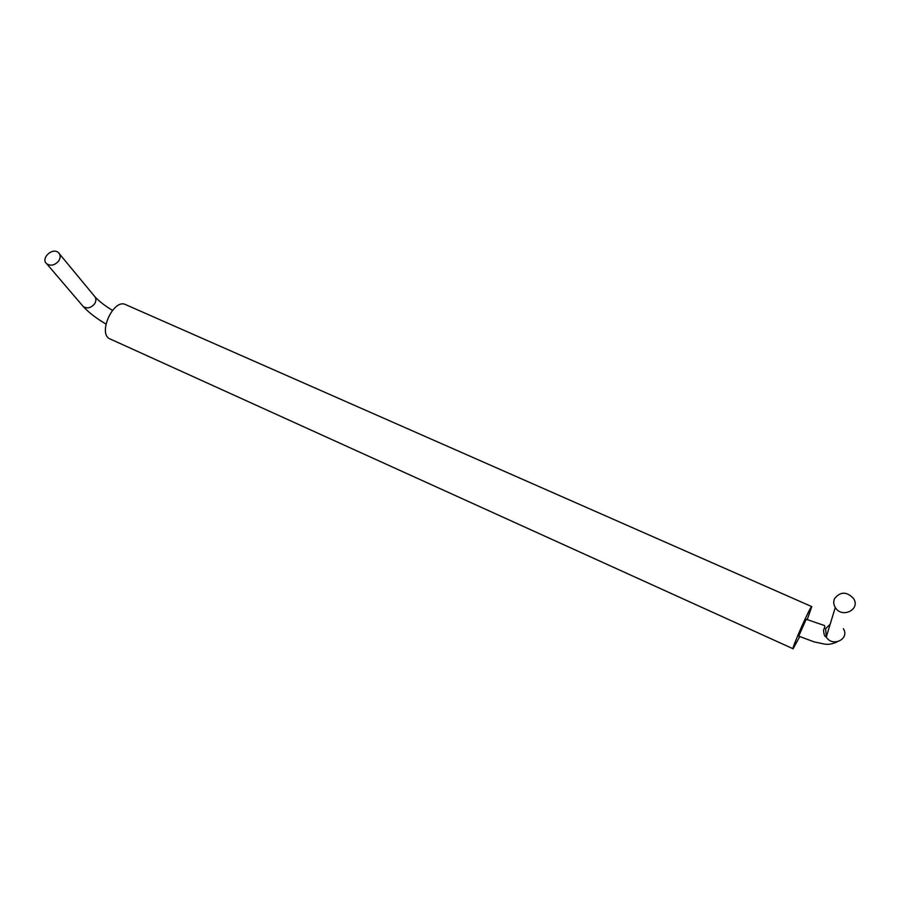 <?xml version="1.0" encoding="UTF-8"?>
<svg xmlns="http://www.w3.org/2000/svg" width="900" height="900" viewBox="0 0 900 900"><rect width="100%" height="100%" fill="white"/><g stroke="black" fill="none" stroke-linecap="round" stroke-linejoin="round"><path stroke-width="1.35" d="M834.536 598.635C840.375 591.413 846.731 591.39 853.616 598.59C860.816 609.581 841.804 618.806 835.279 607.489C833.535 604.553 833.288 601.605 834.536 598.635M843.356 628.684C850.016 639.034 832.32 647.617 826.279 636.964L826.189 636.93C824.692 636.739 823.804 634.489 823.545 630.146C824.692 627.626 824.996 626.085 824.456 625.523L806.197 619.268L798.727 636.131L814.061 641.857L824.018 643.984C827.977 644.85 832.387 644.13 837.236 641.812M799.717 636.57L793.102 648.776C791.156 649.384 810.855 604.901 811.778 606.611L807.188 619.706M793.102 648.776L110.138 338.974C97.211 334.305 113.389 298.192 125.539 304.582L811.778 606.611M58.759 260.887C60.716 257.659 60.615 254.925 58.466 252.686C52.583 246.893 40.23 258.559 46.733 263.79C50.873 266.287 54.877 265.32 58.759 260.887M835.279 607.489L826.279 636.964L825.615 628.65L830.149 624.285M59.422 253.845L94.241 295.942C96.311 298.114 96.435 300.746 94.612 303.829C90.99 308.048 87.199 308.947 83.228 306.517L82.328 305.46M105.93 324.034C96.131 318.218 88.56 312.379 83.228 306.517L46.733 263.79M112.433 310.376C104.918 305.775 99.146 301.298 95.096 296.944"/></g></svg>
